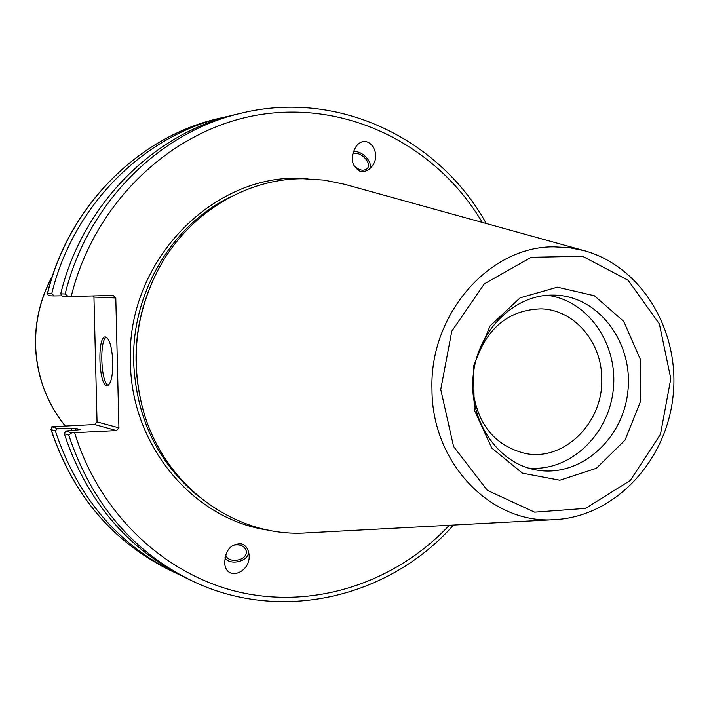 <?xml version="1.0" encoding="UTF-8"?>
<svg xmlns="http://www.w3.org/2000/svg" width="709" height="709" viewBox="0 0 709 709"><rect width="100%" height="100%" fill="white"/><g stroke="black" fill="none" stroke-linecap="round" stroke-linejoin="round"><path stroke-width="1.06" d="M180.405 575.194L169.938 570.266C112.483 541.72 72.885 494.838 51.137 429.627L51.846 426.774L94.678 424.54L116.471 430.576L118.926 427.846L97.044 421.917L94.678 424.54M97.044 421.917L93.951 297.071L115.789 297.975L113.192 295.423L71.201 296.495C94.616 200.78 174.237 127.221 262.162 114.309C350.264 101.334 437.542 146.781 482.271 222.413M92.808 295.945L93.951 297.071M353.871 165.764C359.171 170.514 363.646 171.427 367.297 168.512C372.81 162.822 358.71 149.422 352.462 154.411M369.681 168.751C373.466 162.042 361.085 149.475 353.117 151.921M359.348 170.931C351.026 165.1 349.998 156.857 356.264 146.196C367.563 131.688 383.436 153.809 371.348 167.085C367.679 171.108 363.682 172.393 359.348 170.931M51.784 293.508L47.423 293.473L48.442 295.706L54.026 295.945L51.784 293.508C73.124 205.38 143.936 135.1 224.576 117.1L230.398 115.815M54.026 295.945L61.967 295.813M71.769 430.345L71.139 428.387L57.456 428.484L51.846 426.774M174.99 572.695C117.127 543.945 77.246 496.69 55.337 430.93L57.456 428.484M75.748 429.902L75.189 428.174L71.139 428.387M116.471 430.576L71.715 432.844L65.733 431.019L80.206 429.654L75.189 428.174M232.72 545.336C239.952 543.838 244.472 545.726 246.271 550.99L246.333 552.222C246.369 561.36 227.137 563.62 225.657 554.642M224.806 557.868C230.203 566.128 249.063 561.28 248.513 551.779M241.521 543.83C245.5 545.221 247.946 548.429 248.877 553.454C252.369 571.711 226.765 582.621 224.682 563.646C225.152 550.131 230.762 543.528 241.521 543.83M475.845 360.58C487.765 327.124 509.434 309.886 540.852 308.876C574.042 309.416 601.941 342.004 601.737 378.757C603.35 422.679 564.036 461.727 525.121 453.432C494.652 445.695 477.201 424.204 472.752 388.957M115.789 297.975L118.926 427.846M555.094 519.617L306.82 532.893C234.794 538.016 162.264 484.912 142.438 407.356L142.217 406.523C130.527 359.995 135.392 315.257 156.822 272.327L157.212 271.574C186.307 214.614 245.048 178.367 303.346 178.748L324.279 180.121L344.751 184.322L584.358 250.694L569.38 247.68L554.084 246.847C489.378 246.032 429.326 314.335 431.985 389.454C431.861 463.668 491.833 524.82 555.094 519.617C614.969 516.436 666.238 461.187 673.036 396.402C680.339 331.67 642.15 266.681 584.358 250.694M486.303 223.539C439.323 138.769 338.503 89.609 242.044 113.006C159.605 131.404 87.056 203.51 65.166 294.013L60.708 293.845L62.277 296.3L71.201 296.495M65.166 294.013L68.25 296.557M60.708 293.845C82.412 204.13 154.385 132.636 236.23 114.371L242.044 113.006M71.715 432.844L68.773 435.113C91.195 502.61 131.998 551.053 191.182 580.458C280.339 624.053 389.383 597.722 453.494 525.05M557.416 287.18L594.364 295.75L623.769 321.434L640.147 358.993L640.59 401.197L625.054 440.094L596.366 468.303L559.844 480.223L522.489 473.16L491.807 448.088L474.224 409.793L473.577 366.048L490.052 325.98L520.114 297.842L557.416 287.18M142.438 407.356C130.607 360.269 135.534 315.009 157.212 271.574M191.182 580.458L185.785 577.87C127.044 548.686 86.551 500.634 64.297 433.722L68.773 435.113M51.137 429.627L55.337 430.93M65.733 431.019L64.297 433.722M106.332 337.147C99.26 340.329 100.891 382.683 108.185 385.315M112.82 362.308C112.802 376.452 110.932 384.234 107.21 385.634C98.861 387.043 96.903 336.137 105.331 336.899C109.487 338.37 111.978 346.834 112.82 362.308M550.751 295.104L554.084 295.095C598.493 295.706 633.589 342.624 627.855 391.483C622.945 440.431 578.579 478.699 535.073 469.748C497.328 462.578 468.941 420.676 473.089 376.559C476.838 332.415 512.261 295.839 550.751 295.104M547.118 295.298C588.107 300.129 618.478 344.468 613.232 389.888C608.579 435.37 569.389 472.15 528.32 468.046M65.29 426.029C46.661 402.854 36.762 375.992 35.601 345.443C35.113 320.885 40.679 297.886 52.306 276.457M199.371 497.115C158.329 463.704 136.429 418.842 133.664 362.529C131.316 292.4 172.748 223.592 232.127 196.154M307.777 178.801C216.121 169.779 125.653 259.946 130.421 362.521C131.28 446.75 194.541 520.388 269.517 530.341M449.311 525.272C396.482 581.655 316.79 609.031 241.149 592.556C165.702 575.85 99.499 514.326 74.658 432.756M47.6 293.349C68.773 205.964 139.044 136.261 219.108 118.376C138.831 136.323 68.543 206.124 47.423 293.473M440.75 389.489L451.801 331.156L484.336 283.857L531.218 257.287L582.568 256.286L628.139 280.268L659.388 323.924L670.803 378.677L660.478 434.28L630.283 480.463L585.572 508.388L534.595 512.173L487.322 490.318L453.583 446.528L440.75 389.489M65.228 426.029C46.564 402.836 36.646 375.956 35.485 345.407C34.998 320.663 40.652 297.523 52.466 275.978M169.938 570.266C112.341 541.623 72.681 494.678 50.968 429.424M224.576 117.1L219.108 118.376"/></g></svg>
